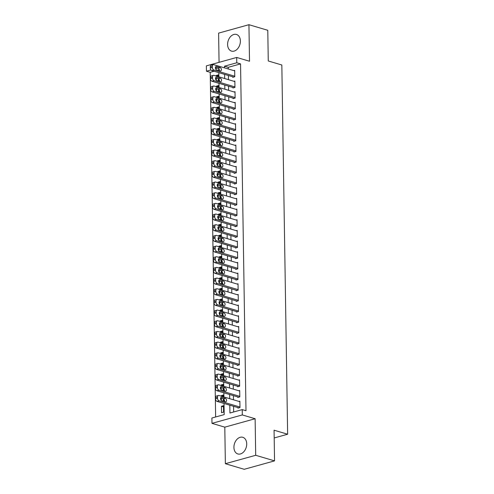 <?xml version="1.0" encoding="UTF-8"?>
<svg xmlns="http://www.w3.org/2000/svg" width="494" height="494" viewBox="0 0 494 494"><rect width="100%" height="100%" fill="white"/><g stroke="black" fill="none" stroke-linecap="round" stroke-linejoin="round"><path stroke-width="0.74" d="M227.598 44.559A8.688 6.15 -73.5 0 0 231.519 51.11A8.688 6.15 -73.5 0 0 240.38 41.008A8.688 6.15 -73.5 0 0 236.459 34.456A8.688 6.15 -73.5 0 0 227.598 44.559M233.921 447.397A8.688 6.15 -73.5 0 0 237.849 453.955A8.688 6.15 -73.5 0 0 246.71 443.847A8.688 6.15 -73.5 0 0 242.789 437.295A8.688 6.15 -73.5 0 0 233.921 447.397M214.063 71.253L210.216 72.322L206.449 71.204L206.362 65.869L236.694 57.446L236.78 62.781L224.48 66.196L224.511 67.863M274.189 437.962L287.638 434.226L281.833 64.998L268.267 60.972L267.785 30.295L248.939 24.7L218.607 33.123L219.064 62.343M287.638 434.226L274.065 430.2L274.547 460.877L244.215 469.3L225.369 463.705L255.701 455.289L255.126 418.739L242.307 414.935L211.982 423.352L211.895 418.017L224.19 414.608L224.017 403.475M255.126 418.739L224.795 427.156L225.369 463.705M224.795 427.156L211.982 423.352M210.216 72.322L215.631 416.979M274.547 460.877L255.701 455.289M232.723 76.792L232.73 77.323L234.78 76.755L234.681 70.352L233.755 70.611M232.89 87.463L232.896 87.994L234.946 87.426L234.848 81.022L233.921 81.282M233.057 98.133L233.069 98.664L235.113 98.096L235.014 91.693L234.088 91.952M233.224 108.803L233.236 109.341L235.286 108.766L235.181 102.363L234.261 102.622M233.39 119.474L233.403 120.011L235.453 119.443L235.348 113.04L234.428 113.293M233.563 130.144L233.569 130.682L235.619 130.113L235.521 123.71L234.594 123.963M233.73 140.821L233.736 141.352L235.786 140.784L235.687 134.38L234.761 134.634M233.897 151.491L233.903 152.022L235.953 151.454L235.854 145.051L234.928 145.31M234.063 162.162L234.07 162.693L236.12 162.125L236.021 155.721L235.095 155.981M234.23 172.832L234.242 173.363L236.286 172.795L236.188 166.392L235.261 166.651M234.397 183.502L234.409 184.04L236.459 183.465L236.354 177.062L235.434 177.321M234.564 194.173L234.576 194.71L236.626 194.142L236.521 187.739L235.601 187.992M234.736 204.843L234.743 205.381L236.793 204.812L236.694 198.409L235.768 198.662M234.903 215.52L234.909 216.051L236.959 215.483L236.861 209.079L235.934 209.333M235.07 226.19L235.076 226.721L237.126 226.153L237.027 219.75L236.101 220.009M235.237 236.861L235.243 237.392L237.293 236.824L237.194 230.42L236.268 230.679M235.403 247.531L235.416 248.062L237.46 247.494L237.361 241.091L236.435 241.35M235.57 258.201L235.582 258.739L237.633 258.164L237.528 251.767L236.607 252.02M235.743 268.872L235.749 269.409L237.799 268.841L237.694 262.438L236.774 262.691M235.91 279.542L235.916 280.079L237.966 279.511L237.867 273.108L236.941 273.361M236.076 290.219L236.083 290.75L238.133 290.182L238.034 283.778L237.108 284.038M236.243 300.889L236.249 301.42L238.299 300.852L238.201 294.449L237.274 294.708M236.41 311.56L236.416 312.091L238.466 311.523L238.367 305.119L237.441 305.378M236.577 322.23L236.589 322.761L238.633 322.193L238.534 315.79L237.608 316.049M236.743 332.9L236.756 333.438L238.806 332.863L238.701 326.466L237.781 326.719M236.916 343.571L236.922 344.108L238.973 343.54L238.868 337.136L237.947 337.39M237.083 354.241L237.089 354.778L239.139 354.21L239.04 347.807L238.114 348.06M237.25 364.918L237.256 365.449L239.306 364.881L239.207 358.477L238.281 358.737M237.416 375.588L237.423 376.119L239.473 375.551L239.374 369.148L238.448 369.407M237.583 386.259L237.595 386.79L239.639 386.222L239.541 379.818L238.614 380.077M237.75 396.929L237.762 397.46L239.812 396.892L239.707 390.488L238.787 390.748M223.498 406.895L221.436 406.284L221.534 412.688L223.584 412.12L223.479 405.716L221.436 406.284M223.331 396.225L221.263 395.614L221.275 396.176M221.306 398.318L221.343 400.43M223.165 385.555L221.096 384.937L221.108 385.499M221.139 387.642L221.17 389.76M222.998 374.884L220.929 374.267L220.935 374.829M220.972 376.971L221.003 379.089M222.831 364.214L220.762 363.596L220.769 364.158M220.806 366.301L220.837 368.413M222.664 353.537L220.596 352.926L220.602 353.488M220.639 355.631L220.67 357.742M222.498 342.867L220.429 342.256L220.435 342.817M220.472 344.96L220.503 347.072M222.325 332.196L220.256 331.585L220.268 332.147M220.299 334.29L220.336 336.402M222.158 321.526L220.089 320.915L220.102 321.477M220.133 323.619L220.17 325.731M221.991 310.856L219.923 310.238L219.935 310.8M219.966 312.943L219.997 315.061M221.825 300.185L219.756 299.568L219.762 300.13M219.799 302.272L219.83 304.39M221.658 289.515L219.589 288.897L219.595 289.459M219.632 291.602L219.663 293.714M221.491 278.838L219.422 278.227L219.429 278.789M219.466 280.932L219.497 283.043M221.318 268.168L219.256 267.557L219.262 268.119M219.293 270.261L219.33 272.373M221.151 257.498L219.083 256.886L219.095 257.448M219.126 259.591L219.163 261.703M220.985 246.827L218.916 246.216L218.928 246.778M218.959 248.92L218.996 251.032M220.818 236.157L218.749 235.539L218.762 236.101M218.793 238.244L218.823 240.362M220.651 225.486L218.583 224.869L218.589 225.431M218.626 227.573L218.657 229.691M220.485 214.816L218.416 214.198L218.422 214.76M218.459 216.903L218.49 219.015M220.318 204.139L218.249 203.528L218.255 204.09M218.292 206.233L218.323 208.345M220.145 193.469L218.082 192.858L218.089 193.42M218.12 195.562L218.157 197.674M219.978 182.799L217.91 182.187L217.922 182.749M217.953 184.892L217.99 187.004M219.811 172.128L217.743 171.517L217.755 172.079M217.786 174.221L217.823 176.333M219.645 161.458L217.576 160.84L217.588 161.402M217.619 163.545L217.65 165.663M219.478 150.787L217.409 150.17L217.416 150.732M217.453 152.874L217.484 154.993M219.311 140.117L217.243 139.499L217.249 140.061M217.286 142.204L217.317 144.316M219.145 129.44L217.076 128.829L217.082 129.391M217.119 131.534L217.15 133.646M218.972 118.77L216.909 118.159L216.915 118.721M216.946 120.863L216.983 122.975M218.805 108.1L216.736 107.488L216.749 108.05M216.78 110.193L216.817 112.305M218.638 97.429L216.57 96.818L216.582 97.374M216.613 99.522L216.644 101.634M218.472 86.759L216.403 86.141L216.415 86.703M216.446 88.846L216.477 90.964M218.78 69.944L217.774 70.222M223.412 401.159L223.374 398.93M223.344 396.787L223.313 395.039L221.263 395.614M223.245 390.488L223.208 388.259M223.177 386.117L223.146 384.369L221.096 384.937M223.078 379.818L223.041 377.589M223.004 375.446L222.979 373.699L220.929 374.267M222.905 369.148L222.874 366.919M222.837 364.77L222.813 363.028L220.762 363.596M222.738 358.477L222.708 356.248M222.671 354.099L222.646 352.358L220.596 352.926M222.572 347.807L222.535 345.578M222.504 343.429L222.473 341.687L220.429 342.256M222.405 337.136L222.368 334.907M222.337 332.758L222.306 331.017L220.256 331.585M222.238 326.46L222.201 324.231M222.17 322.088L222.139 320.34L220.089 320.915M222.072 315.79L222.034 313.56M221.997 311.418L221.973 309.67L219.923 310.238M221.899 305.119L221.868 302.89M221.831 300.747L221.806 299L219.756 299.568M221.732 294.449L221.701 292.22M221.664 290.071L221.639 288.329L219.589 288.897M221.565 283.778L221.534 281.549M221.497 279.4L221.473 277.659L219.422 278.227M221.398 273.108L221.361 270.879M221.331 268.73L221.3 266.988L219.256 267.557M221.232 262.438L221.195 260.208M221.164 258.059L221.133 256.318L219.083 256.886M221.065 251.761L221.028 249.532M220.997 247.389L220.966 245.642L218.916 246.216M220.898 241.091L220.861 238.861M220.824 236.719L220.799 234.971L218.749 235.539M220.725 230.42L220.695 228.191M220.657 226.048L220.633 224.301L218.583 224.869M220.559 219.75L220.528 217.521M220.491 215.372L220.466 213.63L218.416 214.198M220.392 209.079L220.355 206.85M220.324 204.701L220.299 202.96L218.249 203.528M220.225 198.409L220.188 196.18M220.157 194.031L220.126 192.29L218.082 192.858M220.058 187.739L220.021 185.509M219.991 183.36L219.96 181.619L217.91 182.187M219.892 177.062L219.855 174.833M219.824 172.69L219.793 170.943L217.743 171.517M219.725 166.392L219.688 164.162M219.651 162.02L219.626 160.272L217.576 160.84M219.552 155.721L219.521 153.492M219.484 151.349L219.459 149.602L217.409 150.17M219.385 145.051L219.355 142.822M219.317 140.673L219.293 138.931L217.243 139.499M219.219 134.38L219.182 132.151M219.151 130.002L219.126 128.261L217.076 128.829M219.052 123.71L219.015 121.481M218.984 119.332L218.953 117.591L216.909 118.159M218.885 113.04L218.848 110.81M218.817 108.661L218.786 106.92L216.736 107.488M218.719 102.363L218.681 100.134M218.651 97.991L218.62 96.244L216.57 96.818M218.552 91.693L218.515 89.463M218.478 87.321L218.453 85.573L216.403 86.141M218.379 81.022L218.348 78.793M218.311 76.65L218.286 74.903L216.236 75.471L216.242 76.033M216.279 78.175L216.31 80.294M229.809 405.191L229.932 413.015L242.227 409.6L245.993 410.718L240.547 63.899L228.253 67.314L228.277 68.981M228.382 75.502L228.444 79.658M228.549 86.172L228.611 90.328M228.716 96.843L228.778 100.998M228.883 107.513L228.95 111.669M229.049 118.19L229.117 122.339M229.216 128.86L229.284 133.01M229.383 139.53L229.451 143.68M229.556 150.201L229.617 154.356M229.722 160.871L229.784 165.027M229.889 171.542L229.951 175.697M230.056 182.212L230.124 186.368M230.223 192.888L230.29 197.038M230.389 203.559L230.457 207.708M230.562 214.229L230.624 218.379M230.729 224.9L230.791 229.055M230.896 235.57L230.957 239.726M231.062 246.24L231.13 250.396M231.229 256.911L231.297 261.067M231.396 267.587L231.464 271.737M231.563 278.258L231.63 282.407M231.735 288.928L231.797 293.078M231.902 299.599L231.964 303.754M232.069 310.269L232.131 314.425M232.236 320.939L232.304 325.095M232.402 331.61L232.47 335.766M232.569 342.286L232.637 346.436M232.736 352.957L232.804 357.106M232.909 363.627L232.97 367.777M233.075 374.298L233.137 378.453M233.242 384.968L233.304 389.124M233.409 395.638L233.477 399.794M233.576 406.309L233.668 411.977M237.917 407.599L237.929 408.137L239.979 407.562L239.874 401.165L238.954 401.418M236.694 57.446L249.513 61.25L248.939 24.7M240.547 63.899L236.78 62.781M242.227 409.6L242.307 414.935M217.873 68.03L215.52 68.685M210.969 69.95L206.449 71.204M223.986 401.332L223.955 399.368M223.912 396.954L223.85 392.804M223.813 390.661L223.782 388.698M223.745 386.283L223.683 382.134M223.646 379.991L223.615 378.021M223.578 375.613L223.516 371.463M223.479 369.321L223.449 367.351M223.412 364.943L223.344 360.787M223.313 358.644L223.282 356.68M223.245 354.272L223.177 350.116M223.146 347.974L223.115 346.01M223.078 343.602L223.01 339.446M222.979 337.303L222.948 335.34M222.911 332.931L222.843 328.776M222.813 326.633L222.782 324.669M222.738 322.255L222.677 318.105M222.64 315.962L222.609 313.999M222.572 311.584L222.51 307.435M222.473 305.292L222.442 303.322M222.405 300.914L222.343 296.764M222.306 294.622L222.275 292.652M222.238 290.244L222.17 286.088M222.139 283.945L222.109 281.981M222.072 279.573L222.004 275.417M221.973 273.275L221.942 271.311M221.905 268.903L221.837 264.747M221.806 262.604L221.775 260.641M221.738 258.232L221.67 254.077M221.639 251.934L221.608 249.97M221.565 247.556L221.503 243.406M221.466 241.263L221.436 239.3M221.398 236.885L221.337 232.736M221.3 230.593L221.269 228.623M221.232 226.215L221.17 222.065M221.133 219.923L221.102 217.953M221.065 215.545L220.997 211.389M220.966 209.246L220.935 207.282M220.898 204.874L220.83 200.718M220.799 198.576L220.769 196.612M220.732 194.204L220.664 190.048M220.633 187.905L220.602 185.942M220.565 183.533L220.497 179.378M220.466 177.235L220.435 175.271M220.392 172.857L220.33 168.707M220.293 166.564L220.262 164.601M220.225 162.186L220.163 158.037M220.126 155.894L220.096 153.924M220.058 151.516L219.997 147.366M219.96 145.224L219.929 143.254M219.892 140.846L219.824 136.69M219.793 134.547L219.762 132.583M219.725 130.175L219.657 126.019M219.626 123.877L219.595 121.913M219.558 119.505L219.49 115.349M219.459 113.206L219.429 111.243M219.385 108.834L219.324 104.679M219.287 102.536L219.256 100.572M219.219 98.158L219.157 94.008M219.12 91.865L219.089 89.902M219.052 87.487L218.99 83.338M218.953 81.195L218.922 79.225M218.885 76.817L218.817 72.667M218.786 70.525L218.756 68.555M224.609 74.384L224.677 78.534M224.776 85.054L224.844 89.21M224.943 95.725L225.011 99.881M225.116 106.395L225.178 110.551M225.283 117.066L225.344 121.221M225.449 127.742L225.511 131.892M225.616 138.413L225.684 142.562M225.783 149.083L225.851 153.233M225.949 159.753L226.017 163.909M226.116 170.424L226.184 174.58M226.289 181.094L226.351 185.25M226.456 191.765L226.518 195.92M226.623 202.441L226.684 206.591M226.789 213.112L226.857 217.261M226.956 223.782L227.024 227.932M227.123 234.452L227.191 238.608M227.296 245.123L227.357 249.279M227.462 255.793L227.524 259.949M227.629 266.464L227.691 270.619M227.796 277.14L227.864 281.29M227.962 287.811L228.03 291.96M228.129 298.481L228.197 302.631M228.296 309.151L228.364 313.307M228.469 319.822L228.531 323.978M228.636 330.492L228.697 334.648M228.802 341.163L228.864 345.318M228.969 351.839L229.037 355.989M229.136 362.51L229.204 366.659M229.302 373.18L229.37 377.33M229.469 383.85L229.537 388.006M229.642 394.521L229.704 398.677M228.253 67.314L224.48 66.196M218.305 76.088L216.236 75.471M239.967 407.031L219.083 400.832A2.229 1.439 74.5 0 1 217.545 398.25L217.527 397.188A2.229 1.439 74.5 0 1 218.441 395.484A2.229 1.439 74.5 0 1 219.003 395.496L239.886 401.696M218.441 395.484L216.391 396.052A2.229 1.439 -105.5 0 0 215.477 397.756L215.495 398.819A2.229 1.439 -105.5 0 0 217.039 401.406L238.855 407.877M221.787 400.677A1.785 1.149 -105.5 0 1 220.577 398.948A1.785 1.149 -105.5 0 1 221.281 397.256A1.785 1.149 -105.5 0 1 221.732 397.262L225.35 398.337A1.785 1.149 -105.5 0 1 226.555 400.072A1.785 1.149 -105.5 0 1 225.851 401.764A1.785 1.149 -105.5 0 1 225.406 401.752L221.787 400.677M220.602 398.108L223.3 398.905A1.785 1.149 -105.5 0 1 224.486 401.48M239.8 396.361L218.916 390.161A2.229 1.439 74.5 0 1 217.379 387.58L217.36 386.512A2.229 1.439 74.5 0 1 218.274 384.814A2.229 1.439 74.5 0 1 218.836 384.826L239.72 391.026M218.274 384.814L216.224 385.382A2.229 1.439 -105.5 0 0 215.31 387.08L215.328 388.148A2.229 1.439 -105.5 0 0 216.866 390.729L238.682 397.207M221.615 390.007A1.785 1.149 -105.5 0 1 220.41 388.278A1.785 1.149 -105.5 0 1 221.114 386.586A1.785 1.149 -105.5 0 1 221.565 386.592L225.184 387.666A1.785 1.149 -105.5 0 1 226.388 389.402A1.785 1.149 -105.5 0 1 225.684 391.094A1.785 1.149 -105.5 0 1 225.233 391.081L221.615 390.007M220.435 387.438L223.134 388.235A1.785 1.149 -105.5 0 1 224.313 390.81M239.633 385.691L218.749 379.491A2.229 1.439 74.5 0 1 217.212 376.91L217.193 375.841A2.229 1.439 74.5 0 1 218.101 374.143A2.229 1.439 74.5 0 1 218.669 374.156L239.547 380.355M218.101 374.143L216.057 374.711A2.229 1.439 -105.5 0 0 215.143 376.409L215.162 377.478A2.229 1.439 -105.5 0 0 216.699 380.059L238.516 386.536M221.448 379.336A1.785 1.149 -105.5 0 1 220.244 377.601A1.785 1.149 -105.5 0 1 220.948 375.909A1.785 1.149 -105.5 0 1 221.398 375.922L225.017 376.996A1.785 1.149 -105.5 0 1 226.221 378.731A1.785 1.149 -105.5 0 1 225.517 380.423A1.785 1.149 -105.5 0 1 225.066 380.411L221.448 379.336M220.268 376.761L222.967 377.564A1.785 1.149 -105.5 0 1 224.146 380.139M239.467 375.02L218.583 368.82A2.229 1.439 74.5 0 1 217.039 366.239L217.027 365.171A2.229 1.439 74.5 0 1 217.934 363.473A2.229 1.439 74.5 0 1 218.496 363.485L239.38 369.679M217.934 363.473L215.884 364.041A2.229 1.439 -105.5 0 0 214.976 365.739L214.995 366.807A2.229 1.439 -105.5 0 0 216.533 369.389L238.349 375.866M221.281 368.666A1.785 1.149 -105.5 0 1 220.077 366.931A1.785 1.149 -105.5 0 1 220.781 365.239A1.785 1.149 -105.5 0 1 221.226 365.251L224.844 366.326A1.785 1.149 -105.5 0 1 226.054 368.055A1.785 1.149 -105.5 0 1 225.35 369.747A1.785 1.149 -105.5 0 1 224.9 369.74L221.281 368.666M220.102 366.091L222.8 366.894A1.785 1.149 -105.5 0 1 223.98 369.469M239.3 364.344L218.416 358.15A2.229 1.439 74.5 0 1 216.872 355.569L216.86 354.501A2.229 1.439 74.5 0 1 217.768 352.802A2.229 1.439 74.5 0 1 218.329 352.815L239.213 359.008M217.768 352.802L215.717 353.371A2.229 1.439 -105.5 0 0 214.81 355.069L214.822 356.137A2.229 1.439 -105.5 0 0 216.366 358.718L238.182 365.19M221.114 357.996A1.785 1.149 -105.5 0 1 219.91 356.26A1.785 1.149 -105.5 0 1 220.608 354.569A1.785 1.149 -105.5 0 1 221.059 354.581L224.677 355.655A1.785 1.149 -105.5 0 1 225.888 357.384A1.785 1.149 -105.5 0 1 225.184 359.076A1.785 1.149 -105.5 0 1 224.733 359.07L221.114 357.996M219.929 355.421L222.627 356.223A1.785 1.149 -105.5 0 1 223.813 358.792M239.133 353.673L218.249 347.48A2.229 1.439 74.5 0 1 216.705 344.898L216.687 343.83A2.229 1.439 74.5 0 1 217.601 342.132A2.229 1.439 74.5 0 1 218.163 342.144L239.047 348.338M217.601 342.132L215.551 342.7A2.229 1.439 -105.5 0 0 214.637 344.398L214.655 345.467A2.229 1.439 -105.5 0 0 216.199 348.048L238.015 354.519M220.948 347.325A1.785 1.149 -105.5 0 1 219.744 345.59A1.785 1.149 -105.5 0 1 220.441 343.898A1.785 1.149 -105.5 0 1 220.892 343.91L224.511 344.979A1.785 1.149 -105.5 0 1 225.715 346.714A1.785 1.149 -105.5 0 1 225.017 348.406A1.785 1.149 -105.5 0 1 224.566 348.394L220.948 347.325M219.762 344.75L222.461 345.553A1.785 1.149 -105.5 0 1 223.646 348.122M238.96 343.003L218.082 336.809A2.229 1.439 74.5 0 1 216.539 334.222L216.52 333.16A2.229 1.439 74.5 0 1 217.434 331.455A2.229 1.439 74.5 0 1 217.996 331.468L238.88 337.668M217.434 331.455L215.384 332.03A2.229 1.439 -105.5 0 0 214.47 333.728L214.489 334.796A2.229 1.439 -105.5 0 0 216.032 337.377L237.849 343.849M220.781 336.649A1.785 1.149 -105.5 0 1 219.571 334.92A1.785 1.149 -105.5 0 1 220.275 333.228A1.785 1.149 -105.5 0 1 220.725 333.234L224.344 334.308A1.785 1.149 -105.5 0 1 225.548 336.044A1.785 1.149 -105.5 0 1 224.85 337.735A1.785 1.149 -105.5 0 1 224.4 337.723L220.781 336.649M219.595 334.08L222.294 334.876A1.785 1.149 -105.5 0 1 223.479 337.451M238.793 332.332L217.91 326.133A2.229 1.439 74.5 0 1 216.372 323.551L216.353 322.483A2.229 1.439 74.5 0 1 217.267 320.785A2.229 1.439 74.5 0 1 217.829 320.797L238.713 326.997M217.267 320.785L215.217 321.353A2.229 1.439 -105.5 0 0 214.303 323.057L214.322 324.12A2.229 1.439 -105.5 0 0 215.866 326.707L237.676 333.178M220.608 325.978A1.785 1.149 -105.5 0 1 219.404 324.249A1.785 1.149 -105.5 0 1 220.108 322.557A1.785 1.149 -105.5 0 1 220.559 322.563L224.177 323.638A1.785 1.149 -105.5 0 1 225.381 325.373A1.785 1.149 -105.5 0 1 224.677 327.065A1.785 1.149 -105.5 0 1 224.233 327.053L220.608 325.978M219.429 323.409L222.127 324.206A1.785 1.149 -105.5 0 1 223.313 326.781M238.627 321.662L217.743 315.462A2.229 1.439 74.5 0 1 216.205 312.881L216.187 311.813A2.229 1.439 74.5 0 1 217.101 310.115A2.229 1.439 74.5 0 1 217.663 310.127L238.546 316.327M217.101 310.115L215.051 310.683A2.229 1.439 -105.5 0 0 214.137 312.381L214.155 313.449A2.229 1.439 -105.5 0 0 215.693 316.03L237.509 322.508M220.441 315.308A1.785 1.149 -105.5 0 1 219.237 313.579A1.785 1.149 -105.5 0 1 219.941 311.887A1.785 1.149 -105.5 0 1 220.392 311.893L224.01 312.968A1.785 1.149 -105.5 0 1 225.215 314.703A1.785 1.149 -105.5 0 1 224.511 316.395A1.785 1.149 -105.5 0 1 224.06 316.382L220.441 315.308M219.262 312.739L221.96 313.536A1.785 1.149 -105.5 0 1 223.14 316.111M238.46 310.992L217.576 304.792A2.229 1.439 74.5 0 1 216.032 302.211L216.02 301.142A2.229 1.439 74.5 0 1 216.928 299.444A2.229 1.439 74.5 0 1 217.496 299.457L238.374 305.656M216.928 299.444L214.884 300.012A2.229 1.439 -105.5 0 0 213.97 301.711L213.988 302.779A2.229 1.439 -105.5 0 0 215.526 305.36L237.342 311.838M220.275 304.637A1.785 1.149 -105.5 0 1 219.07 302.902A1.785 1.149 -105.5 0 1 219.774 301.21A1.785 1.149 -105.5 0 1 220.219 301.223L223.844 302.297A1.785 1.149 -105.5 0 1 225.048 304.032A1.785 1.149 -105.5 0 1 224.344 305.718A1.785 1.149 -105.5 0 1 223.893 305.712L220.275 304.637M219.095 302.062L221.794 302.865A1.785 1.149 -105.5 0 1 222.973 305.44M238.293 300.321L217.409 294.121A2.229 1.439 74.5 0 1 215.866 291.54L215.853 290.472A2.229 1.439 74.5 0 1 216.761 288.774A2.229 1.439 74.5 0 1 217.323 288.786L238.207 294.98M216.761 288.774L214.711 289.342A2.229 1.439 -105.5 0 0 213.803 291.04L213.816 292.108A2.229 1.439 -105.5 0 0 215.359 294.69L237.176 301.167M220.108 293.967A1.785 1.149 -105.5 0 1 218.904 292.232A1.785 1.149 -105.5 0 1 219.602 290.54A1.785 1.149 -105.5 0 1 220.052 290.552L223.671 291.627A1.785 1.149 -105.5 0 1 224.881 293.356A1.785 1.149 -105.5 0 1 224.177 295.048A1.785 1.149 -105.5 0 1 223.726 295.042L220.108 293.967M218.922 291.392L221.627 292.195A1.785 1.149 -105.5 0 1 222.806 294.77M238.127 289.645L217.243 283.451A2.229 1.439 74.5 0 1 215.699 280.87L215.68 279.802A2.229 1.439 74.5 0 1 216.594 278.103A2.229 1.439 74.5 0 1 217.156 278.116L238.04 284.309M216.594 278.103L214.544 278.672A2.229 1.439 -105.5 0 0 213.636 280.37L213.649 281.438A2.229 1.439 -105.5 0 0 215.193 284.019L237.009 290.491M219.941 283.297A1.785 1.149 -105.5 0 1 218.737 281.561A1.785 1.149 -105.5 0 1 219.435 279.87A1.785 1.149 -105.5 0 1 219.886 279.882L223.504 280.956A1.785 1.149 -105.5 0 1 224.708 282.685A1.785 1.149 -105.5 0 1 224.01 284.377A1.785 1.149 -105.5 0 1 223.56 284.371L219.941 283.297M218.756 280.722L221.454 281.524A1.785 1.149 -105.5 0 1 222.64 284.093M237.96 278.974L217.076 272.781A2.229 1.439 74.5 0 1 215.532 270.199L215.514 269.131A2.229 1.439 74.5 0 1 216.428 267.433A2.229 1.439 74.5 0 1 216.989 267.445L237.873 273.639M216.428 267.433L214.377 268.001A2.229 1.439 -105.5 0 0 213.464 269.699L213.482 270.768A2.229 1.439 -105.5 0 0 215.026 273.349L236.842 279.82M219.774 272.626A1.785 1.149 -105.5 0 1 218.564 270.891A1.785 1.149 -105.5 0 1 219.268 269.199A1.785 1.149 -105.5 0 1 219.719 269.211L223.337 270.28A1.785 1.149 -105.5 0 1 224.542 272.015A1.785 1.149 -105.5 0 1 223.844 273.707A1.785 1.149 -105.5 0 1 223.393 273.695L219.774 272.626M218.589 270.051L221.287 270.854A1.785 1.149 -105.5 0 1 222.473 273.423M237.787 268.304L216.909 262.11A2.229 1.439 74.5 0 1 215.365 259.523L215.347 258.461A2.229 1.439 74.5 0 1 216.261 256.757A2.229 1.439 74.5 0 1 216.823 256.769L237.707 262.969M216.261 256.757L214.211 257.331A2.229 1.439 -105.5 0 0 213.297 259.029L213.315 260.097A2.229 1.439 -105.5 0 0 214.859 262.678L236.675 269.15M219.608 261.95A1.785 1.149 -105.5 0 1 218.397 260.221A1.785 1.149 -105.5 0 1 219.101 258.529A1.785 1.149 -105.5 0 1 219.552 258.535L223.171 259.609A1.785 1.149 -105.5 0 1 224.375 261.345A1.785 1.149 -105.5 0 1 223.671 263.036A1.785 1.149 -105.5 0 1 223.226 263.024L219.608 261.95M218.422 259.381L221.121 260.177A1.785 1.149 -105.5 0 1 222.306 262.752M237.62 257.633L216.736 251.434A2.229 1.439 74.5 0 1 215.199 248.853L215.18 247.784A2.229 1.439 74.5 0 1 216.094 246.086A2.229 1.439 74.5 0 1 216.656 246.098L237.54 252.298M216.094 246.086L214.044 246.654A2.229 1.439 -105.5 0 0 213.13 248.359L213.149 249.421A2.229 1.439 -105.5 0 0 214.686 252.008L236.503 258.479M219.435 251.279A1.785 1.149 -105.5 0 1 218.231 249.55A1.785 1.149 -105.5 0 1 218.935 247.858A1.785 1.149 -105.5 0 1 219.385 247.864L223.004 248.939A1.785 1.149 -105.5 0 1 224.208 250.674A1.785 1.149 -105.5 0 1 223.504 252.366A1.785 1.149 -105.5 0 1 223.053 252.354L219.435 251.279M218.255 248.71L220.954 249.507A1.785 1.149 -105.5 0 1 222.133 252.082M237.453 246.963L216.57 240.763A2.229 1.439 74.5 0 1 215.032 238.182L215.014 237.114A2.229 1.439 74.5 0 1 215.927 235.416A2.229 1.439 74.5 0 1 216.489 235.428L237.373 241.628M215.927 235.416L213.877 235.984A2.229 1.439 -105.5 0 0 212.963 237.682L212.982 238.75A2.229 1.439 -105.5 0 0 214.519 241.331L236.336 247.809M219.268 240.609A1.785 1.149 -105.5 0 1 218.064 238.88A1.785 1.149 -105.5 0 1 218.768 237.188A1.785 1.149 -105.5 0 1 219.219 237.194L222.837 238.269A1.785 1.149 -105.5 0 1 224.041 240.004A1.785 1.149 -105.5 0 1 223.337 241.696A1.785 1.149 -105.5 0 1 222.887 241.683L219.268 240.609M218.089 238.034L220.787 238.837A1.785 1.149 -105.5 0 1 221.967 241.412M237.287 236.293L216.403 230.093A2.229 1.439 74.5 0 1 214.859 227.512L214.847 226.443A2.229 1.439 74.5 0 1 215.755 224.745A2.229 1.439 74.5 0 1 216.316 224.758L237.2 230.957M215.755 224.745L213.711 225.313A2.229 1.439 -105.5 0 0 212.797 227.012L212.815 228.08A2.229 1.439 -105.5 0 0 214.353 230.661L236.169 237.139M219.101 229.938A1.785 1.149 -105.5 0 1 217.897 228.203A1.785 1.149 -105.5 0 1 218.601 226.511A1.785 1.149 -105.5 0 1 219.046 226.524L222.664 227.598A1.785 1.149 -105.5 0 1 223.875 229.333A1.785 1.149 -105.5 0 1 223.171 231.019A1.785 1.149 -105.5 0 1 222.72 231.013L219.101 229.938M217.922 227.364L220.62 228.166A1.785 1.149 -105.5 0 1 221.8 230.741M237.12 225.622L216.236 219.422A2.229 1.439 74.5 0 1 214.692 216.841L214.68 215.773A2.229 1.439 74.5 0 1 215.588 214.075A2.229 1.439 74.5 0 1 216.15 214.087L237.034 220.281M215.588 214.075L213.538 214.643A2.229 1.439 -105.5 0 0 212.63 216.341L212.642 217.409A2.229 1.439 -105.5 0 0 214.186 219.991L236.002 226.468M218.935 219.268A1.785 1.149 -105.5 0 1 217.731 217.533A1.785 1.149 -105.5 0 1 218.428 215.841A1.785 1.149 -105.5 0 1 218.879 215.853L222.498 216.928A1.785 1.149 -105.5 0 1 223.708 218.657A1.785 1.149 -105.5 0 1 223.004 220.349A1.785 1.149 -105.5 0 1 222.553 220.343L218.935 219.268M217.749 216.693L220.448 217.496A1.785 1.149 -105.5 0 1 221.633 220.071M236.953 214.946L216.069 208.752A2.229 1.439 74.5 0 1 214.526 206.171L214.507 205.103A2.229 1.439 74.5 0 1 215.421 203.405A2.229 1.439 74.5 0 1 215.983 203.417L236.867 209.61M215.421 203.405L213.371 203.973A2.229 1.439 -105.5 0 0 212.463 205.671L212.476 206.739A2.229 1.439 -105.5 0 0 214.019 209.32L235.836 215.792M218.768 208.598A1.785 1.149 -105.5 0 1 217.564 206.863A1.785 1.149 -105.5 0 1 218.262 205.171A1.785 1.149 -105.5 0 1 218.712 205.183L222.331 206.257A1.785 1.149 -105.5 0 1 223.535 207.986A1.785 1.149 -105.5 0 1 222.837 209.678A1.785 1.149 -105.5 0 1 222.386 209.672L218.768 208.598M217.582 206.023L220.281 206.825A1.785 1.149 -105.5 0 1 221.466 209.394M236.787 204.275L215.903 198.082A2.229 1.439 74.5 0 1 214.359 195.501L214.34 194.432A2.229 1.439 74.5 0 1 215.254 192.734A2.229 1.439 74.5 0 1 215.816 192.746L236.7 198.94M215.254 192.734L213.204 193.302A2.229 1.439 -105.5 0 0 212.29 195L212.309 196.069A2.229 1.439 -105.5 0 0 213.853 198.65L235.669 205.121M218.601 197.927A1.785 1.149 -105.5 0 1 217.391 196.192A1.785 1.149 -105.5 0 1 218.095 194.5A1.785 1.149 -105.5 0 1 218.546 194.513L222.164 195.581A1.785 1.149 -105.5 0 1 223.368 197.316A1.785 1.149 -105.5 0 1 222.671 199.008A1.785 1.149 -105.5 0 1 222.22 198.996L218.601 197.927M217.416 195.352L220.114 196.155A1.785 1.149 -105.5 0 1 221.3 198.724M236.614 193.605L215.73 187.411A2.229 1.439 74.5 0 1 214.192 184.824L214.174 183.762A2.229 1.439 74.5 0 1 215.088 182.058A2.229 1.439 74.5 0 1 215.65 182.07L236.533 188.27M215.088 182.058L213.038 182.632A2.229 1.439 -105.5 0 0 212.124 184.33L212.142 185.398A2.229 1.439 -105.5 0 0 213.686 187.979L235.502 194.451M218.434 187.251A1.785 1.149 -105.5 0 1 217.224 185.522A1.785 1.149 -105.5 0 1 217.928 183.83A1.785 1.149 -105.5 0 1 218.379 183.836L221.997 184.91A1.785 1.149 -105.5 0 1 223.202 186.646A1.785 1.149 -105.5 0 1 222.498 188.338A1.785 1.149 -105.5 0 1 222.053 188.325L218.434 187.251M217.249 184.682L219.947 185.478A1.785 1.149 -105.5 0 1 221.133 188.053M236.447 182.934L215.563 176.735A2.229 1.439 74.5 0 1 214.026 174.154L214.007 173.085A2.229 1.439 74.5 0 1 214.921 171.387A2.229 1.439 74.5 0 1 215.483 171.399L236.367 177.599M214.921 171.387L212.871 171.955A2.229 1.439 -105.5 0 0 211.957 173.66L211.975 174.722A2.229 1.439 -105.5 0 0 213.513 177.309L235.329 183.78M218.262 176.58A1.785 1.149 -105.5 0 1 217.057 174.851A1.785 1.149 -105.5 0 1 217.761 173.159A1.785 1.149 -105.5 0 1 218.212 173.166L221.831 174.24A1.785 1.149 -105.5 0 1 223.035 175.975A1.785 1.149 -105.5 0 1 222.331 177.667A1.785 1.149 -105.5 0 1 221.88 177.655L218.262 176.58M217.082 174.012L219.781 174.808A1.785 1.149 -105.5 0 1 220.96 177.383M236.28 172.264L215.396 166.064A2.229 1.439 74.5 0 1 213.859 163.483L213.84 162.415A2.229 1.439 74.5 0 1 214.754 160.717A2.229 1.439 74.5 0 1 215.316 160.729L236.194 166.929M214.754 160.717L212.704 161.285A2.229 1.439 -105.5 0 0 211.79 162.983L211.809 164.051A2.229 1.439 -105.5 0 0 213.346 166.632L235.163 173.11M218.095 165.91A1.785 1.149 -105.5 0 1 216.891 164.175A1.785 1.149 -105.5 0 1 217.595 162.489A1.785 1.149 -105.5 0 1 218.045 162.495L221.664 163.57A1.785 1.149 -105.5 0 1 222.868 165.305A1.785 1.149 -105.5 0 1 222.164 166.997A1.785 1.149 -105.5 0 1 221.713 166.984L218.095 165.91M216.915 163.335L219.614 164.138A1.785 1.149 -105.5 0 1 220.793 166.713M236.113 161.594L215.23 155.394A2.229 1.439 74.5 0 1 213.686 152.813L213.674 151.744A2.229 1.439 74.5 0 1 214.581 150.046A2.229 1.439 74.5 0 1 215.143 150.059L236.027 156.258M214.581 150.046L212.537 150.614A2.229 1.439 -105.5 0 0 211.623 152.313L211.642 153.381A2.229 1.439 -105.5 0 0 213.18 155.962L234.996 162.44M217.928 155.24A1.785 1.149 -105.5 0 1 216.724 153.504A1.785 1.149 -105.5 0 1 217.428 151.812A1.785 1.149 -105.5 0 1 217.873 151.825L221.491 152.899A1.785 1.149 -105.5 0 1 222.701 154.634A1.785 1.149 -105.5 0 1 221.997 156.32A1.785 1.149 -105.5 0 1 221.547 156.314L217.928 155.24M216.749 152.665L219.447 153.467A1.785 1.149 -105.5 0 1 220.627 156.042M235.947 150.923L215.063 144.723A2.229 1.439 74.5 0 1 213.519 142.142L213.507 141.074A2.229 1.439 74.5 0 1 214.415 139.376A2.229 1.439 74.5 0 1 214.976 139.388L235.86 145.582M214.415 139.376L212.364 139.944A2.229 1.439 -105.5 0 0 211.457 141.642L211.469 142.71A2.229 1.439 -105.5 0 0 213.013 145.292L234.829 151.769M217.761 144.569A1.785 1.149 -105.5 0 1 216.557 142.834A1.785 1.149 -105.5 0 1 217.255 141.142A1.785 1.149 -105.5 0 1 217.706 141.154L221.324 142.229A1.785 1.149 -105.5 0 1 222.535 143.958A1.785 1.149 -105.5 0 1 221.831 145.65A1.785 1.149 -105.5 0 1 221.38 145.644L217.761 144.569M216.576 141.994L219.274 142.797A1.785 1.149 -105.5 0 1 220.46 145.372M235.78 140.247L214.896 134.053A2.229 1.439 74.5 0 1 213.352 131.472L213.334 130.404A2.229 1.439 74.5 0 1 214.248 128.706A2.229 1.439 74.5 0 1 214.81 128.718L235.694 134.911M214.248 128.706L212.198 129.274A2.229 1.439 -105.5 0 0 211.29 130.972L211.302 132.04A2.229 1.439 -105.5 0 0 212.846 134.621L234.662 141.093M217.595 133.899A1.785 1.149 -105.5 0 1 216.391 132.164A1.785 1.149 -105.5 0 1 217.088 130.472A1.785 1.149 -105.5 0 1 217.539 130.484L221.158 131.558A1.785 1.149 -105.5 0 1 222.362 133.287A1.785 1.149 -105.5 0 1 221.664 134.979A1.785 1.149 -105.5 0 1 221.213 134.973L217.595 133.899M216.409 131.324L219.108 132.126A1.785 1.149 -105.5 0 1 220.293 134.695M235.607 129.576L214.729 123.383A2.229 1.439 74.5 0 1 213.186 120.802L213.167 119.733A2.229 1.439 74.5 0 1 214.081 118.035A2.229 1.439 74.5 0 1 214.643 118.047L235.527 124.241M214.081 118.035L212.031 118.603A2.229 1.439 -105.5 0 0 211.117 120.301L211.136 121.37A2.229 1.439 -105.5 0 0 212.679 123.951L234.496 130.422M217.428 123.228A1.785 1.149 -105.5 0 1 216.218 121.493A1.785 1.149 -105.5 0 1 216.922 119.801A1.785 1.149 -105.5 0 1 217.372 119.814L220.991 120.882A1.785 1.149 -105.5 0 1 222.195 122.617A1.785 1.149 -105.5 0 1 221.497 124.309A1.785 1.149 -105.5 0 1 221.046 124.297L217.428 123.228M216.242 120.653L218.941 121.456A1.785 1.149 -105.5 0 1 220.126 124.025M235.44 118.906L214.557 112.712A2.229 1.439 74.5 0 1 213.019 110.125L213 109.063A2.229 1.439 74.5 0 1 213.914 107.359A2.229 1.439 74.5 0 1 214.476 107.371L235.36 113.571M213.914 107.359L211.864 107.933A2.229 1.439 -105.5 0 0 210.95 109.631L210.969 110.699A2.229 1.439 -105.5 0 0 212.513 113.28L234.329 119.752M217.261 112.552A1.785 1.149 -105.5 0 1 216.051 110.823A1.785 1.149 -105.5 0 1 216.755 109.131A1.785 1.149 -105.5 0 1 217.206 109.137L220.824 110.211A1.785 1.149 -105.5 0 1 222.028 111.947A1.785 1.149 -105.5 0 1 221.324 113.639A1.785 1.149 -105.5 0 1 220.88 113.626L217.261 112.552M216.076 109.983L218.774 110.78A1.785 1.149 -105.5 0 1 219.96 113.354M235.274 108.235L214.39 102.036A2.229 1.439 74.5 0 1 212.852 99.455L212.834 98.386A2.229 1.439 74.5 0 1 213.748 96.688A2.229 1.439 74.5 0 1 214.31 96.701L235.193 102.9M213.748 96.688L211.698 97.256A2.229 1.439 -105.5 0 0 210.784 98.961L210.802 100.023A2.229 1.439 -105.5 0 0 212.34 102.61L234.156 109.081M217.088 101.881A1.785 1.149 -105.5 0 1 215.884 100.152A1.785 1.149 -105.5 0 1 216.588 98.46A1.785 1.149 -105.5 0 1 217.039 98.467L220.657 99.541A1.785 1.149 -105.5 0 1 221.862 101.276A1.785 1.149 -105.5 0 1 221.158 102.968A1.785 1.149 -105.5 0 1 220.707 102.956L217.088 101.881M215.909 99.313L218.607 100.109A1.785 1.149 -105.5 0 1 219.787 102.684M235.107 97.565L214.223 91.365A2.229 1.439 74.5 0 1 212.686 88.784L212.667 87.716A2.229 1.439 74.5 0 1 213.575 86.018A2.229 1.439 74.5 0 1 214.143 86.03L235.021 92.23M213.575 86.018L211.531 86.586A2.229 1.439 -105.5 0 0 210.617 88.284L210.635 89.352A2.229 1.439 -105.5 0 0 212.173 91.933L233.989 98.411M216.922 91.211A1.785 1.149 -105.5 0 1 215.717 89.476A1.785 1.149 -105.5 0 1 216.421 87.79A1.785 1.149 -105.5 0 1 216.872 87.796L220.491 88.871A1.785 1.149 -105.5 0 1 221.695 90.606A1.785 1.149 -105.5 0 1 220.991 92.298A1.785 1.149 -105.5 0 1 220.54 92.285L216.922 91.211M215.742 88.636L218.441 89.439A1.785 1.149 -105.5 0 1 219.62 92.014M234.94 86.895L214.056 80.695A2.229 1.439 74.5 0 1 212.513 78.114L212.5 77.045A2.229 1.439 74.5 0 1 213.408 75.347A2.229 1.439 74.5 0 1 213.97 75.36L234.854 81.559M213.408 75.347L211.358 75.915A2.229 1.439 -105.5 0 0 210.45 77.614L210.469 78.682A2.229 1.439 -105.5 0 0 212.006 81.263L233.823 87.741M216.755 80.541A1.785 1.149 -105.5 0 1 215.551 78.805A1.785 1.149 -105.5 0 1 216.255 77.113A1.785 1.149 -105.5 0 1 216.699 77.126L220.318 78.2A1.785 1.149 -105.5 0 1 221.528 79.935A1.785 1.149 -105.5 0 1 220.824 81.621A1.785 1.149 -105.5 0 1 220.373 81.615L216.755 80.541M215.575 77.966L218.274 78.768A1.785 1.149 -105.5 0 1 219.453 81.343M234.774 76.224L213.89 70.025A2.229 1.439 74.5 0 1 212.346 67.443L212.334 66.375A2.229 1.439 74.5 0 1 213.241 64.677A2.229 1.439 74.5 0 1 213.803 64.689L234.687 70.883M213.241 64.677L211.191 65.245A2.229 1.439 -105.5 0 0 210.283 66.943L210.296 68.011A2.229 1.439 -105.5 0 0 211.84 70.593L233.656 77.07M216.588 69.87A1.785 1.149 -105.5 0 1 215.384 68.135A1.785 1.149 -105.5 0 1 216.082 66.443A1.785 1.149 -105.5 0 1 216.533 66.455L220.151 67.53A1.785 1.149 -105.5 0 1 221.361 69.259A1.785 1.149 -105.5 0 1 220.657 70.951A1.785 1.149 -105.5 0 1 220.207 70.945L216.588 69.87M215.403 67.295L218.101 68.098A1.785 1.149 -105.5 0 1 219.287 70.673M217.039 401.406L219.083 400.832M215.495 398.819L217.545 398.25M215.477 397.756L217.527 397.188M221.732 397.262L220.898 397.497M225.35 398.337L223.3 398.905M216.866 390.729L218.916 390.161M215.328 388.148L217.379 387.58M215.31 387.08L217.36 386.512M221.565 386.592L220.732 386.821M225.184 387.666L223.134 388.235M216.699 380.059L218.749 379.491M215.162 377.478L217.212 376.91M215.143 376.409L217.193 375.841M221.398 375.922L220.565 376.15M225.017 376.996L222.967 377.564M216.533 369.389L218.583 368.82M214.995 366.807L217.039 366.239M214.976 365.739L217.027 365.171M221.226 365.251L220.398 365.48M224.844 366.326L222.8 366.894M216.366 358.718L218.416 358.15M214.822 356.137L216.872 355.569M214.81 355.069L216.86 354.501M221.059 354.581L220.231 354.809M224.677 355.655L222.627 356.223M216.199 348.048L218.249 347.48M214.655 345.467L216.705 344.898M214.637 344.398L216.687 343.83M220.892 343.91L220.065 344.139M224.511 344.979L222.461 345.553M216.032 337.377L218.082 336.809M214.489 334.796L216.539 334.222M214.47 333.728L216.52 333.16M220.725 333.234L219.892 333.469M224.344 334.308L222.294 334.876M215.866 326.707L217.91 326.133M214.322 324.12L216.372 323.551M214.303 323.057L216.353 322.483M220.559 322.563L219.725 322.798M224.177 323.638L222.127 324.206M215.693 316.03L217.743 315.462M214.155 313.449L216.205 312.881M214.137 312.381L216.187 311.813M220.392 311.893L219.558 312.122M224.01 312.968L221.96 313.536M215.526 305.36L217.576 304.792M213.988 302.779L216.032 302.211M213.97 301.711L216.02 301.142M220.219 301.223L219.392 301.451M223.844 302.297L221.794 302.865M215.359 294.69L217.409 294.121M213.816 292.108L215.866 291.54M213.803 291.04L215.853 290.472M220.052 290.552L219.225 290.781M223.671 291.627L221.627 292.195M215.193 284.019L217.243 283.451M213.649 281.438L215.699 280.87M213.636 280.37L215.68 279.802M219.886 279.882L219.058 280.11M223.504 280.956L221.454 281.524M215.026 273.349L217.076 272.781M213.482 270.768L215.532 270.199M213.464 269.699L215.514 269.131M219.719 269.211L218.891 269.44M223.337 270.28L221.287 270.854M214.859 262.678L216.909 262.11M213.315 260.097L215.365 259.523M213.297 259.029L215.347 258.461M219.552 258.535L218.719 258.77M223.171 259.609L221.121 260.177M214.686 252.008L216.736 251.434M213.149 249.421L215.199 248.853M213.13 248.359L215.18 247.784M219.385 247.864L218.552 248.099M223.004 248.939L220.954 249.507M214.519 241.331L216.57 240.763M212.982 238.75L215.032 238.182M212.963 237.682L215.014 237.114M219.219 237.194L218.385 237.423M222.837 238.269L220.787 238.837M214.353 230.661L216.403 230.093M212.815 228.08L214.859 227.512M212.797 227.012L214.847 226.443M219.046 226.524L218.218 226.752M222.664 227.598L220.62 228.166M214.186 219.991L216.236 219.422M212.642 217.409L214.692 216.841M212.63 216.341L214.68 215.773M218.879 215.853L218.052 216.082M222.498 216.928L220.448 217.496M214.019 209.32L216.069 208.752M212.476 206.739L214.526 206.171M212.463 205.671L214.507 205.103M218.712 205.183L217.885 205.411M222.331 206.257L220.281 206.825M213.853 198.65L215.903 198.082M212.309 196.069L214.359 195.501M212.29 195L214.34 194.432M218.546 194.513L217.718 194.741M222.164 195.581L220.114 196.155M213.686 187.979L215.73 187.411M212.142 185.398L214.192 184.824M212.124 184.33L214.174 183.762M218.379 183.836L217.545 184.071M221.997 184.91L219.947 185.478M213.513 177.309L215.563 176.735M211.975 174.722L214.026 174.154M211.957 173.66L214.007 173.085M218.212 173.166L217.379 173.4M221.831 174.24L219.781 174.808M213.346 166.632L215.396 166.064M211.809 164.051L213.859 163.483M211.79 162.983L213.84 162.415M218.045 162.495L217.212 162.724M221.664 163.57L219.614 164.138M213.18 155.962L215.23 155.394M211.642 153.381L213.686 152.813M211.623 152.313L213.674 151.744M217.873 151.825L217.045 152.053M221.491 152.899L219.447 153.467M213.013 145.292L215.063 144.723M211.469 142.71L213.519 142.142M211.457 141.642L213.507 141.074M217.706 141.154L216.878 141.383M221.324 142.229L219.274 142.797M212.846 134.621L214.896 134.053M211.302 132.04L213.352 131.472M211.29 130.972L213.334 130.404M217.539 130.484L216.712 130.712M221.158 131.558L219.108 132.126M212.679 123.951L214.729 123.383M211.136 121.37L213.186 120.802M211.117 120.301L213.167 119.733M217.372 119.814L216.545 120.042M220.991 120.882L218.941 121.456M212.513 113.28L214.557 112.712M210.969 110.699L213.019 110.125M210.95 109.631L213 109.063M217.206 109.137L216.372 109.372M220.824 110.211L218.774 110.78M212.34 102.61L214.39 102.036M210.802 100.023L212.852 99.455M210.784 98.961L212.834 98.386M217.039 98.467L216.205 98.701M220.657 99.541L218.607 100.109M212.173 91.933L214.223 91.365M210.635 89.352L212.686 88.784M210.617 88.284L212.667 87.716M216.872 87.796L216.039 88.025M220.491 88.871L218.441 89.439M212.006 81.263L214.056 80.695M210.469 78.682L212.513 78.114M210.45 77.614L212.5 77.045M216.699 77.126L215.872 77.354M220.318 78.2L218.274 78.768M211.84 70.593L213.89 70.025M210.296 68.011L212.346 67.443M210.283 66.943L212.334 66.375M216.533 66.455L215.705 66.684M220.151 67.53L218.101 68.098"/></g></svg>
